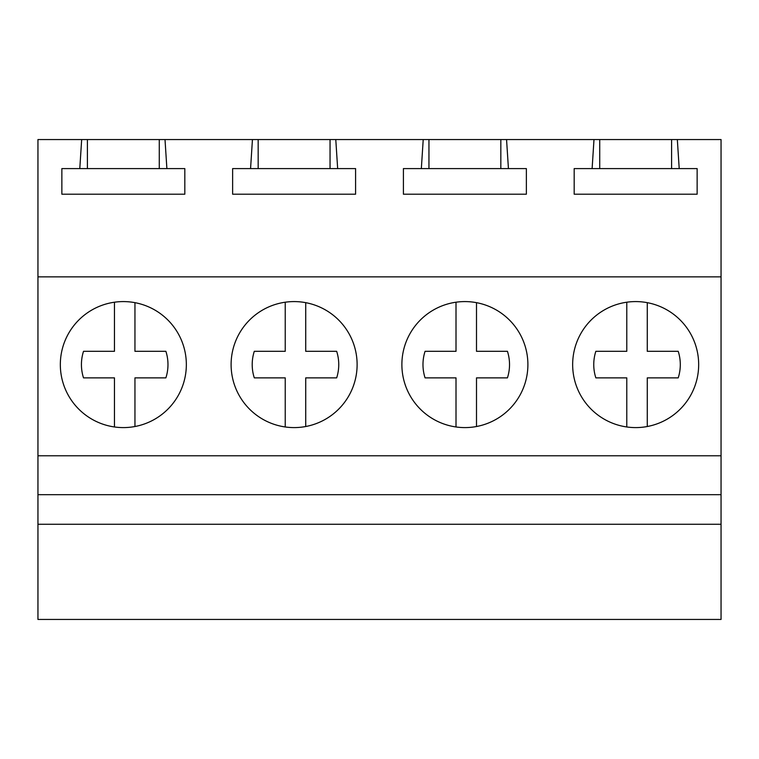 <?xml version="1.0" encoding="UTF-8"?>
<svg xmlns="http://www.w3.org/2000/svg" width="759" height="759" viewBox="0 0 759 759"><rect width="100%" height="100%" fill="white"/><g stroke="black" fill="none" stroke-linecap="round" stroke-linejoin="round"><path stroke-width="1.14" d="M81.668 139.561L165.007 139.561L166.885 168.593L184.817 168.593L184.817 194.209L61.858 194.209L61.858 168.593L79.79 168.593L81.668 139.561L37.95 139.561L37.95 619.439L721.05 619.439L721.05 524.251L37.95 524.251M37.95 494.678L721.05 494.678L721.05 524.251M37.95 455.779L721.05 455.779L721.05 494.678M37.95 276.864L721.05 276.864L721.05 455.779M178.631 394.794A62.997 62.997 0 0 0 153.546 309.302A62.997 62.997 0 0 0 68.044 334.387A62.997 62.997 0 0 0 93.129 419.879A62.997 62.997 0 0 0 178.631 394.794M520.181 394.794A62.997 62.997 0 0 0 495.096 309.302A62.997 62.997 0 0 0 409.594 334.387A62.997 62.997 0 0 0 434.679 419.879A62.997 62.997 0 0 0 520.181 394.794M349.406 394.794A62.997 62.997 0 0 0 324.321 309.302A62.997 62.997 0 0 0 238.819 334.387A62.997 62.997 0 0 0 263.904 419.879A62.997 62.997 0 0 0 349.406 394.794M580.369 334.387A62.997 62.997 0 0 0 605.454 419.879A62.997 62.997 0 0 0 690.956 394.794A62.997 62.997 0 0 0 665.871 309.302A62.997 62.997 0 0 0 580.369 334.387M165.007 139.561L593.993 139.561L592.115 168.593L574.183 168.593L574.183 194.209L697.141 194.209L697.141 168.593L679.21 168.593L677.332 139.561L721.05 139.561L721.05 276.864M506.557 139.561L508.435 168.593L526.366 168.593L526.366 194.209L403.409 194.209L403.409 168.593L508.435 168.593M423.218 139.561L421.34 168.593M335.782 139.561L337.66 168.593L355.591 168.593L355.591 194.209L232.633 194.209L232.633 168.593L337.66 168.593M252.443 139.561L250.565 168.593M593.993 139.561L677.332 139.561M79.79 168.593L166.885 168.593M87.399 139.561L87.399 168.593M159.276 139.561L159.276 168.593M592.115 168.593L679.21 168.593M599.724 139.561L599.724 168.593M671.601 139.561L671.601 168.593M258.174 139.561L258.174 168.593M330.051 139.561L330.051 168.593M428.949 139.561L428.949 168.593M500.826 139.561L500.826 168.593M114.457 426.966L114.457 377.868L83.518 377.868A43.272 43.272 0 0 1 83.518 351.313L114.457 351.313L114.457 302.215M134.95 302.67L134.95 351.313L165.889 351.313A43.272 43.272 0 0 1 165.889 377.868L134.95 377.868L134.95 426.511M285.232 426.966L285.232 377.868L254.293 377.868A43.272 43.272 0 0 1 254.293 351.313L285.232 351.313L285.232 302.215M305.725 302.67L305.725 351.313L336.664 351.313A43.272 43.272 0 0 1 336.664 377.868L305.725 377.868L305.725 426.511M456.007 426.966L456.007 377.868L425.068 377.868A43.272 43.272 0 0 1 425.068 351.313L456.007 351.313L456.007 302.215M476.5 302.67L476.5 351.313L507.439 351.313A43.272 43.272 0 0 1 507.439 377.868L476.5 377.868L476.5 426.511M626.782 426.966L626.782 377.868L595.843 377.868A43.272 43.272 0 0 1 595.843 351.313L626.782 351.313L626.782 302.215M647.275 302.67L647.275 351.313L678.214 351.313A43.272 43.272 0 0 1 678.214 377.868L647.275 377.868L647.275 426.511"/></g></svg>
